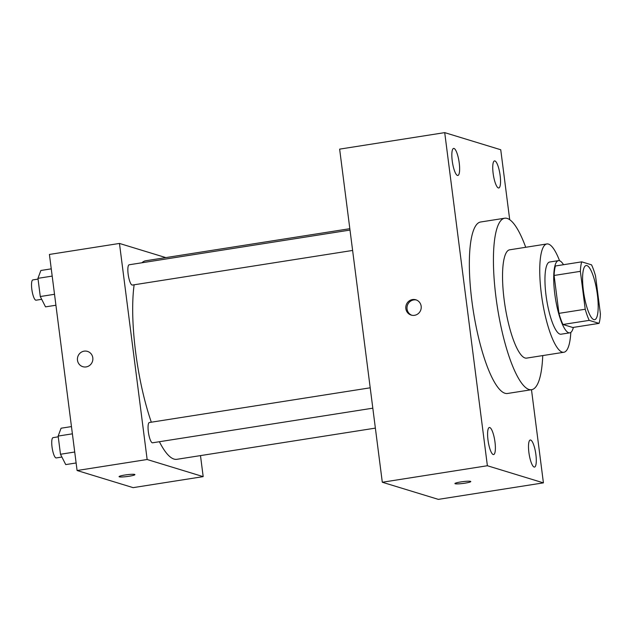 <?xml version="1.0" encoding="UTF-8"?>
<svg xmlns="http://www.w3.org/2000/svg" width="632" height="632" viewBox="0 0 632 632"><rect width="100%" height="100%" fill="white"/><g stroke="black" fill="none" stroke-linecap="round" stroke-linejoin="round"><path stroke-width="0.95" d="M593.843 319.618A27.405 6.636 -98.9 0 1 583.597 292.047A27.405 6.636 -98.9 0 1 586.133 265.535A27.405 6.636 -98.9 0 1 596.94 291.581A27.405 6.636 -98.9 0 1 594.641 319.681A27.405 6.636 -98.9 0 1 593.843 319.618M600.4 313.875L595.542 275.979A35.376 8.564 -98.9 0 0 591.552 264.848L581.724 261.846A35.376 8.564 -98.9 0 0 580.366 271.341L585.224 309.238A35.376 8.564 -98.9 0 0 589.221 320.369L599.049 323.371A35.376 8.564 -98.9 0 0 600.4 313.875M580.366 271.341L554.098 275.465L558.957 313.361L585.224 309.238M589.221 320.369L562.946 324.493L572.782 327.495L599.049 323.371M562.946 324.493A35.376 8.564 -98.9 0 1 558.957 313.361M554.098 275.465A35.376 8.564 -98.9 0 1 555.457 265.977L581.724 261.846M563.523 264.705A36.545 8.84 81.1 0 0 558.443 260.637A36.545 8.84 81.1 0 0 554.778 293.88A36.545 8.84 81.1 0 0 569.788 332.835A36.545 8.84 81.1 0 0 573.374 327.4M569.788 332.835L561.034 334.21A36.545 8.84 -98.9 0 1 559.976 334.123A36.545 8.84 -98.9 0 1 546.016 295.255A36.545 8.84 -98.9 0 1 549.69 262.011L558.443 260.637M559.557 260.74A54.81 13.264 81.1 0 0 546.854 243.96A54.81 13.264 81.1 0 0 541.347 293.833A54.81 13.264 81.1 0 0 563.87 352.261A54.81 13.264 81.1 0 0 570.814 332.393M546.854 243.96L509.637 249.814A54.81 13.264 81.1 0 0 504.139 299.679A54.81 13.264 81.1 0 0 526.654 358.107L563.87 352.261M525.721 247.286A86.789 21.006 81.1 0 0 504.668 218.222A86.789 21.006 81.1 0 0 495.962 297.182A86.789 21.006 81.1 0 0 531.615 389.691A86.789 21.006 81.1 0 0 542.738 355.579M531.615 389.691L507.536 393.475A86.789 21.006 -98.9 0 1 505.023 393.27A86.789 21.006 -98.9 0 1 471.883 300.966A86.789 21.006 -98.9 0 1 480.589 222.006L504.668 218.222M500.141 175.522A13.707 3.318 -98.9 0 1 498.767 187.988A13.707 3.318 -98.9 0 1 493.363 174.961A13.707 3.318 -98.9 0 1 494.516 160.915A13.707 3.318 -98.9 0 1 500.141 175.522M535.897 454.613A13.707 3.318 -98.9 0 1 534.522 467.08A13.707 3.318 -98.9 0 1 529.118 454.053A13.707 3.318 -98.9 0 1 530.264 440.006A13.707 3.318 -98.9 0 1 535.897 454.613M494.99 442.108A13.707 3.318 -98.9 0 1 493.616 454.574A13.707 3.318 -98.9 0 1 488.212 441.555A13.707 3.318 -98.9 0 1 489.358 427.501A13.707 3.318 -98.9 0 1 494.99 442.108M459.235 163.017A13.707 3.318 -98.9 0 1 457.86 175.483A13.707 3.318 -98.9 0 1 452.457 162.464A13.707 3.318 -98.9 0 1 453.61 148.409A13.707 3.318 -98.9 0 1 459.235 163.017M509.708 219.707L500.742 149.752L444.715 132.625L487.383 465.737L543.417 482.864L531.488 389.715M444.715 132.625L339.637 149.136L382.305 482.248L438.339 499.375L543.417 482.864M382.305 482.248L487.383 465.737M412.498 299.56A7.995 7.703 -73 0 0 411.171 315.084A7.995 7.703 -73 0 0 420.873 309.688A7.995 7.703 -73 0 0 412.498 299.56M416.425 299.995A7.995 7.703 -73 0 0 411.772 315.234M470.793 481.537A7.995 0.908 -7.3 0 1 463.935 483.314A7.995 0.908 -7.3 0 1 455.198 483.749A7.995 0.908 -7.3 0 1 454.929 483.567A7.995 0.908 -7.3 0 1 462.75 481.655A7.995 0.908 -7.3 0 1 470.793 481.537A7.995 0.908 -7.3 0 1 463.951 483.322A7.995 0.908 -7.3 0 1 455.198 483.757A7.995 0.908 -7.3 0 1 454.929 483.567M375.368 428.117L176.921 459.306A100.488 24.316 -98.9 0 1 174.005 459.069A100.488 24.316 -98.9 0 1 159.39 441.721M151.317 422.2A100.488 24.316 -98.9 0 1 134.142 284.779M141.947 262.762A100.488 24.316 -98.9 0 1 145.723 260.763L349.828 228.689M352.609 250.446L132.357 285.064A10.27 2.489 -98.9 0 1 132.064 285.032A10.27 2.489 -98.9 0 1 128.217 274.707A10.27 2.489 -98.9 0 1 129.173 264.776L350.002 230.072M372.817 408.177L152.565 442.795A10.27 2.489 -98.9 0 1 152.265 442.771A10.27 2.489 -98.9 0 1 148.425 432.438A10.27 2.489 -98.9 0 1 149.373 422.508L370.21 387.803M165.821 257.603L119.464 243.439L147.145 459.504L203.18 476.631L200.486 455.601M147.145 459.504L77.088 470.516L49.414 254.443L119.464 243.439M86.15 366.916A7.995 7.703 107 0 1 77.776 356.788A7.995 7.703 107 0 1 92.841 359.576A7.995 7.703 107 0 1 86.15 366.916M77.088 470.516L133.123 487.643L203.18 476.631M134.924 474.616A7.995 0.908 -7.3 0 1 128.067 476.402A7.995 0.908 -7.3 0 1 119.337 476.836A7.995 0.908 -7.3 0 1 119.069 476.654A7.995 0.908 -7.3 0 1 126.882 474.735A7.995 0.908 -7.3 0 1 134.924 474.624A7.995 0.908 -7.3 0 1 128.083 476.402A7.995 0.908 -7.3 0 1 119.337 476.844A7.995 0.908 -7.3 0 1 119.069 476.647M82.808 366.686A7.995 7.703 107 0 1 77.776 356.788A7.995 7.703 107 0 1 87.477 351.392M71.463 426.584L61.075 428.219L58.152 436.064L60.482 454.258L65.736 464.599L76.124 462.972M58.152 436.064L72.388 433.829M60.482 454.258L74.718 452.022M61.896 457.039L56.24 457.931A10.27 2.489 -98.9 0 1 55.948 457.908A10.27 2.489 -98.9 0 1 52.108 447.575A10.27 2.489 -98.9 0 1 53.056 437.644L58.255 436.823M51.255 268.853L40.867 270.488L37.952 278.333L40.282 296.527L45.528 306.868L55.916 305.24M37.952 278.333L52.187 276.097M40.282 296.527L54.518 294.291M41.696 299.307L36.04 300.2A10.27 2.489 -98.9 0 1 35.74 300.168A10.27 2.489 -98.9 0 1 31.9 289.843A10.27 2.489 -98.9 0 1 32.848 279.913L38.046 279.091"/></g></svg>
